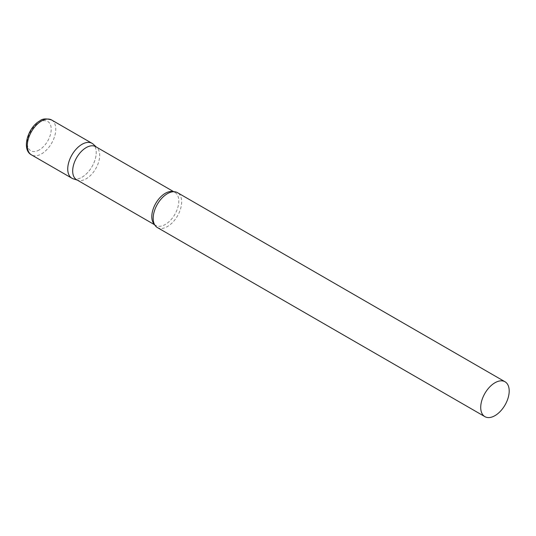 <?xml version="1.0" encoding="UTF-8"?>
<svg xmlns="http://www.w3.org/2000/svg" width="536" height="536" viewBox="0 0 536 536"><rect width="100%" height="100%" fill="white"/><g stroke="black" fill="none" stroke-linecap="round" stroke-linejoin="round"><path stroke-width="0.4" stroke-dasharray="2.68 2.01" d="M92.051 143.333A20.14 11.625 -60 0 1 95.14 159.473A20.14 11.625 -60 0 1 81.981 177.222A20.14 11.625 -60 0 1 71.911 178.22M76.635 179.734A19.095 11.021 120 0 0 77.901 180.297A19.095 11.021 120 0 0 92.118 173.778A19.095 11.021 120 0 0 99.683 155.406A19.095 11.021 120 0 0 96.842 147.48A19.095 11.021 120 0 0 95.73 146.67M73.244 178.81A20.14 11.625 120 0 0 88.239 171.929A20.14 11.625 120 0 0 96.219 152.552A20.14 11.625 120 0 0 93.231 144.197M157.356 227.545A20.14 11.625 120 0 0 172.873 222.152A20.14 11.625 120 0 0 181.664 201.884A20.14 11.625 120 0 0 177.496 192.665M51.61 119.984A20.14 11.625 -60 0 1 54.692 136.124A20.14 11.625 -60 0 1 41.54 153.872A20.14 11.625 -60 0 1 31.47 154.871M39.262 149.926A16.918 9.769 -60 0 1 27.296 143.018A16.918 9.769 -60 0 1 39.262 122.302A16.918 9.769 -60 0 1 51.222 129.203A16.918 9.769 -60 0 1 39.262 149.926M154.495 224.463A19.095 11.021 120 0 0 155.755 225.415A19.095 11.021 120 0 0 170.468 220.303A19.095 11.021 120 0 0 178.803 201.087A19.095 11.021 120 0 0 174.843 192.344A19.095 11.021 120 0 0 173.396 191.734M96.842 147.48L96.326 147.011M173.765 191.72L174.843 192.344C174.448 191.714 172.867 191.734 170.106 192.411M154.676 224.792L155.755 225.415C155.005 225.388 154.234 224.008 153.437 221.281M77.901 180.297L77.231 180.083"/><path stroke-width="0.8" d="M31.47 154.871L71.911 178.22A20.14 11.625 -60 0 1 68.822 162.08A20.14 11.625 -60 0 1 81.981 144.331A20.14 11.625 -60 0 1 92.051 143.333L51.61 119.984A20.14 11.625 -60 0 0 41.54 120.982A20.14 11.625 -60 0 0 28.381 138.73A20.14 11.625 -60 0 0 31.47 154.871C21.179 149.624 27.812 127.307 39.925 120.821C42.404 118.637 46.297 118.356 51.61 119.984M173.765 191.72L95.73 146.67A19.095 11.021 120 0 0 81.016 151.782A19.095 11.021 120 0 0 72.682 170.997A19.095 11.021 120 0 0 76.635 179.734L154.676 224.792M96.326 147.011L93.231 144.197A20.14 11.625 120 0 0 77.365 147.889A20.14 11.625 120 0 0 67.737 169.001A20.14 11.625 120 0 0 73.244 178.81L77.231 180.083M505.026 381.766L177.496 192.665A20.14 11.625 120 0 0 170.106 192.411A20.14 11.625 120 0 0 153.182 218.326A20.14 11.625 120 0 0 153.437 221.281A20.14 11.625 120 0 0 157.356 227.545L484.892 416.646A20.14 11.625 120 0 0 500.41 411.253A20.14 11.625 120 0 0 509.2 390.985A20.14 11.625 120 0 0 505.026 381.766A20.14 11.625 120 0 0 489.509 387.16A20.14 11.625 120 0 0 480.718 407.427A20.14 11.625 120 0 0 484.892 416.646M173.396 191.734A19.095 11.021 120 0 0 159.259 198.427A19.095 11.021 120 0 0 151.802 216.678A19.095 11.021 120 0 0 154.495 224.463"/></g></svg>
